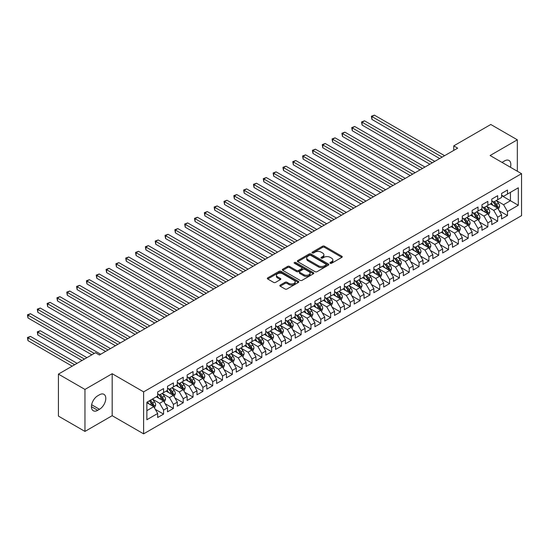 <?xml version="1.0" encoding="UTF-8"?>
<svg xmlns="http://www.w3.org/2000/svg" width="549" height="549" viewBox="0 0 549 549"><rect width="100%" height="100%" fill="white"/><g stroke="black" fill="none" stroke-linecap="round" stroke-linejoin="round"><path stroke-width="0.82" d="M330.251 263.273A0.954 0.549 0 0 0 331.603 263.273L341.855 257.357A1.366 0.789 0 0 0 342.253 256.802A1.366 0.789 0 0 0 341.855 256.246L324.493 246.22A1.366 0.789 0 0 0 322.565 246.22L312.312 252.135A0.954 0.549 0 0 0 312.031 252.526A0.954 0.549 0 0 0 312.312 252.917A0.954 0.549 0 0 0 313.664 252.917L314.989 252.149A4.365 2.519 0 0 1 321.165 252.149L322.613 252.986A4.365 2.519 0 0 1 323.889 254.77A4.365 2.519 0 0 1 322.613 256.548L321.282 257.316A0.954 0.549 0 0 0 321.007 257.707A0.954 0.549 0 0 0 321.282 258.099A0.954 0.549 0 0 0 322.634 258.099L323.958 257.33A4.365 2.519 0 0 1 330.134 257.33L331.582 258.167A4.365 2.519 0 0 1 332.859 259.945A4.365 2.519 0 0 1 331.582 261.729L330.251 262.497A0.954 0.549 0 0 0 329.976 262.882A0.954 0.549 0 0 0 330.251 263.273L330.251 262.497M280.216 285.089A1.366 0.789 0 0 0 279.818 285.645A1.366 0.789 0 0 0 280.216 286.201L285.089 289.014A1.366 0.789 0 0 0 287.017 289.014L298.402 282.447A1.366 0.789 0 0 0 298.8 281.891A1.366 0.789 0 0 0 298.402 281.328L281.04 271.309A1.366 0.789 0 0 0 279.112 271.309L267.727 277.876A1.366 0.789 0 0 0 267.329 278.432A1.366 0.789 0 0 0 267.727 278.995L273.608 282.392A1.366 0.789 0 0 0 275.543 282.392L280.409 279.578A1.366 0.789 0 0 0 280.813 279.022A1.366 0.789 0 0 0 280.409 278.467L277.492 276.778A3.651 2.107 0 0 1 276.422 275.289A3.651 2.107 0 0 1 278.679 273.34A3.651 2.107 0 0 1 282.653 273.8L294.086 280.395A3.651 2.107 0 0 1 295.149 281.891A3.651 2.107 0 0 1 292.898 283.833A3.651 2.107 0 0 1 288.925 283.38L287.017 282.275A1.366 0.789 0 0 0 285.089 282.275L280.216 285.089L280.216 286.201L285.089 283.414L285.089 282.275M84.958 389.433L84.958 431.418L112.174 415.703L112.174 373.718L84.958 389.433L58.42 374.116L95.471 352.726L99.403 354.997L457.674 148.148L453.749 145.876L453.749 150.412M112.174 373.718L143.618 391.869L521.55 173.676L521.55 215.661L143.618 433.854L143.618 391.869M517.323 171.24L517.323 139.81L490.106 155.525L521.55 173.676M517.323 139.81L490.792 124.486L453.749 145.876M315.085 271.7A1.366 0.789 0 0 0 317.013 271.7L328.398 265.126A1.366 0.789 0 0 0 328.796 264.57A1.366 0.789 0 0 0 328.398 264.014L311.036 253.988A1.366 0.789 0 0 0 309.108 253.988L297.723 260.562A1.366 0.789 0 0 0 297.325 261.118A1.366 0.789 0 0 0 297.723 261.674L315.085 271.7M294.779 263.479A0.954 0.549 0 0 1 295.746 263.616L295.746 262.484L313.397 272.675A1.366 0.789 0 0 1 313.802 273.23A1.366 0.789 0 0 1 313.397 273.786L302.019 280.354A1.366 0.789 0 0 1 300.09 280.354L282.728 270.334L287.601 267.541L287.601 266.409L282.728 269.216A1.366 0.789 0 0 0 282.33 269.779A1.366 0.789 0 0 0 282.728 270.334L282.728 269.216M287.601 267.541A1.366 0.789 0 0 1 289.529 267.541L289.529 266.409A1.366 0.789 0 0 0 287.601 266.409M289.529 266.409L296.57 270.472A1.366 0.789 0 0 0 298.498 270.472L301.73 268.605A1.366 0.789 0 0 0 302.128 268.049A1.366 0.789 0 0 0 301.73 267.493L294.394 263.259A0.954 0.549 0 0 1 294.12 262.868A0.954 0.549 0 0 1 294.71 262.36A0.954 0.549 0 0 1 295.746 262.484M501.601 195.629L510.446 200.735L510.446 192.342L518.304 187.806L507.496 194.044L507.496 190.016L501.601 193.42L501.601 197.448L497.669 199.719L497.669 195.691L491.774 199.095L491.774 203.123L487.848 205.388L487.848 201.359L481.947 204.763L481.947 208.792L478.021 211.063L478.021 207.035L472.119 210.439L472.119 214.467L468.194 216.738L468.194 212.71L462.292 216.114L462.292 220.142L458.367 222.414L458.367 218.385L452.472 221.789L452.472 225.817L448.54 228.082L448.54 224.054L442.645 227.458L442.645 231.486L438.713 233.757L438.713 229.729L432.818 233.133L432.818 237.161L428.886 239.433L428.886 235.404L422.991 238.808L422.991 242.836L419.059 245.101L419.059 241.073L413.164 244.477L413.164 248.505L409.231 250.776L409.231 246.748L403.337 250.152L403.337 254.18L399.404 256.452L399.404 252.423L393.509 255.827L393.509 259.855L389.577 262.12L389.577 258.099L383.682 261.502L383.682 265.531L379.75 267.795L379.75 263.767L373.855 267.171L373.855 271.199L369.923 273.471L369.923 269.442L364.028 272.846L364.028 276.874L360.096 279.146L360.096 275.118L354.201 278.521L354.201 282.55L350.276 284.814L350.276 280.786L344.374 284.19L344.374 288.218L340.449 290.49L340.449 286.461L334.547 289.865L334.547 293.893L330.622 296.165L330.622 292.137L324.727 295.54L324.727 299.569L320.794 301.833L320.794 297.812L314.9 301.216L314.9 305.244L310.967 307.509L310.967 303.48L305.072 306.884L305.072 310.912L301.14 313.184L301.14 309.156L295.245 312.559L295.245 316.588L291.313 318.859L291.313 314.831L285.418 318.235L285.418 322.263L281.486 324.528L281.486 320.499L275.591 323.903L275.591 327.931L271.659 330.203L271.659 326.175L265.764 329.578L265.764 333.607L261.832 335.878L261.832 331.85L255.937 335.254L255.937 339.282L252.005 341.547L252.005 337.525L246.11 340.929L246.11 344.957L242.178 347.222L242.178 343.194L236.283 346.597L236.283 350.626L232.351 352.897L232.351 348.869L226.456 352.273L226.456 356.301L222.53 358.572L222.53 354.544L216.629 357.948L216.629 361.976L212.703 364.241L212.703 360.213L206.801 363.616L206.801 367.645L202.876 369.916L202.876 365.888L196.981 369.292L196.981 373.32L193.049 375.591L193.049 371.563L187.154 374.967L187.154 378.995L183.222 381.26L183.222 377.238L177.327 380.642L177.327 384.671L173.395 386.935L173.395 382.907L167.5 386.311L167.5 390.339L163.568 392.61L163.568 388.582L157.673 391.986L157.673 396.014L146.864 402.252L146.864 419.731L157.673 413.486L153.741 406.679L146.864 402.705M518.304 187.806L518.304 205.278L507.496 211.516L503.57 204.708L496.44 200.598M499.192 210.754L507.496 215.544L507.496 211.516M507.496 215.544L501.601 218.948L501.601 214.92L497.669 217.191L493.743 210.384L486.613 206.273M489.365 216.423L497.669 221.22L497.669 217.191M497.669 221.22L491.774 224.623L491.774 220.595L487.848 222.867L483.916 216.059L476.793 211.941M479.545 222.098L487.848 226.895L487.848 222.867M487.848 226.895L481.947 230.299L481.947 226.27L478.021 228.535L474.089 221.727L466.966 217.617M469.718 227.773L478.021 232.563L478.021 228.535M478.021 232.563L472.119 235.967L472.119 231.939L468.194 234.21L464.262 227.403L457.139 223.292M459.89 233.449L468.194 238.239L468.194 234.21M468.194 238.239L462.292 241.642L462.292 237.614L458.367 239.886L454.435 233.078L447.311 228.96M450.063 239.117L458.367 243.914L458.367 239.886M458.367 243.914L452.472 247.318L452.472 243.289L448.54 245.561L444.608 238.746L437.484 234.636M440.236 244.792L448.54 249.589L448.54 245.561M448.54 249.589L442.645 252.993L442.645 248.965L438.713 251.229L434.781 244.422L427.657 240.311M430.409 250.468L438.713 255.258L438.713 251.229M438.713 255.258L432.818 258.661L432.818 254.633L428.886 256.905L424.953 250.097L417.83 245.986M420.582 256.136L428.886 260.933L428.886 256.905M428.886 260.933L422.991 264.337L422.991 260.308L419.059 262.58L415.126 255.772L408.003 251.655M410.755 261.811L419.059 266.608L419.059 262.58M419.059 266.608L413.164 270.012L413.164 265.984L409.231 268.248L405.299 261.441L398.176 257.33M400.928 267.487L409.231 272.277L409.231 268.248M409.231 272.277L403.337 275.68L403.337 271.652L399.404 273.924L395.472 267.116L388.349 263.005M391.101 273.162L399.404 277.952L399.404 273.924M399.404 277.952L393.509 281.356L393.509 277.327L389.577 279.599L385.645 272.791L378.522 268.674M381.274 278.83L389.577 283.627L389.577 279.599M389.577 283.627L383.682 287.031L383.682 283.003L379.75 285.274L375.825 278.46L368.695 274.349M371.447 284.506L379.75 289.302L379.75 285.274M379.75 289.302L373.855 292.706L373.855 288.678L369.923 290.943L365.998 284.135L358.868 280.024M361.619 290.181L369.923 294.971L369.923 290.943M369.923 294.971L364.028 298.375L364.028 294.346L360.096 296.618L356.171 289.81L349.047 285.7M351.799 295.849L360.096 300.646L360.096 296.618M360.096 300.646L354.201 304.05L354.201 300.022L350.276 302.293L346.344 295.486L339.22 291.368M341.972 301.525L350.276 306.321L350.276 302.293M350.276 306.321L344.374 309.725L344.374 305.697L340.449 307.962L336.516 301.154L329.393 297.043M332.145 307.2L340.449 311.99L340.449 307.962M340.449 311.99L334.547 315.394L334.547 311.365L330.622 313.637L326.689 306.829L319.566 302.719M322.318 312.875L330.622 317.665L330.622 313.637M330.622 317.665L324.727 321.069L324.727 317.041L320.794 319.312L316.862 312.505L309.739 308.387M312.491 318.544L320.794 323.34L320.794 319.312M320.794 323.34L314.9 326.744L314.9 322.716L310.967 324.987L307.035 318.173L299.912 314.062M302.664 324.219L310.967 329.009L310.967 324.987M310.967 329.009L305.072 332.419L305.072 328.391L301.14 330.656L297.208 323.848L290.085 319.738M292.837 329.894L301.14 334.684L301.14 330.656M301.14 334.684L295.245 338.088L295.245 334.06L291.313 336.331L287.381 329.524L280.258 325.413M283.01 335.563L291.313 340.359L291.313 336.331M291.313 340.359L285.418 343.763L285.418 339.735L281.486 342.006L277.554 335.199L270.431 331.081M273.182 341.238L281.486 346.035L281.486 342.006M281.486 346.035L275.591 349.439L275.591 345.41L271.659 347.675L267.727 340.867L260.603 336.757M263.355 346.913L271.659 351.703L271.659 347.675M271.659 351.703L265.764 355.107L265.764 351.079L261.832 353.35L257.9 346.543L250.776 342.432M253.528 352.582L261.832 357.378L261.832 353.35M261.832 357.378L255.937 360.782L255.937 356.754L252.005 359.025L248.079 352.218L240.949 348.1M243.701 358.257L252.005 363.054L252.005 359.025M252.005 363.054L246.11 366.458L246.11 362.429L242.178 364.701L238.252 357.886L231.122 353.776M233.874 363.932L242.178 368.722L242.178 364.701M242.178 368.722L236.283 372.133L236.283 368.104L232.351 370.369L228.425 363.562L221.302 359.451M224.054 369.607L232.351 374.397L232.351 370.369M232.351 374.397L226.456 377.801L226.456 373.773L222.53 376.044L218.598 369.237L211.475 365.126M214.227 375.276L222.53 380.073L222.53 376.044M222.53 380.073L216.629 383.476L216.629 379.448L212.703 381.72L208.771 374.912L201.648 370.795M204.4 380.951L212.703 385.748L212.703 381.72M212.703 385.748L206.801 389.152L206.801 385.124L202.876 387.388L198.944 380.581L191.821 376.47M194.572 386.626L202.876 391.416L202.876 387.388M202.876 391.416L196.981 394.82L196.981 390.792L193.049 393.063L189.117 386.256L181.994 382.145M184.745 392.295L193.049 397.092L193.049 393.063M193.049 397.092L187.154 400.496L187.154 396.467L183.222 398.739L179.29 391.931L172.166 387.814M174.918 397.97L183.222 402.767L183.222 398.739M183.222 402.767L177.327 406.171L177.327 402.143L173.395 404.414L169.463 397.6L162.339 393.489M165.091 403.645L173.395 408.435L173.395 404.414M173.395 408.435L167.5 411.846L167.5 407.818L163.568 410.082L159.635 403.275L152.512 399.164M155.264 409.321L163.568 414.111L163.568 410.082M163.568 414.111L157.673 417.514L157.673 413.486M157.673 393.743L159.635 394.882L163.568 392.61M146.864 410.652L153.741 406.679M167.5 388.074L169.463 389.207L173.395 386.935M159.635 403.275L163.568 401.003L156.293 396.81M167.5 407.818L163.568 401.003M177.327 382.399L179.29 383.531L183.222 381.26M169.463 397.6L173.395 395.335L166.121 391.135M177.327 402.143L173.395 395.335M187.154 376.724L189.117 377.856L193.049 375.591M179.29 391.931L183.222 389.66L175.948 385.46M187.154 396.467L183.222 389.66M196.981 371.049L198.944 372.188L202.876 369.916M189.117 386.256L193.049 383.984L185.775 379.791M196.981 390.792L193.049 383.984M206.801 365.38L208.771 366.512L212.703 364.241M198.944 380.581L202.876 378.316L195.602 374.116M206.801 385.124L202.876 378.316M216.629 359.705L218.598 360.837L222.53 358.572M208.771 374.912L212.703 372.641L205.429 368.441M216.629 379.448L212.703 372.641M226.456 354.03L228.425 355.169L232.351 352.897M218.598 369.237L222.53 366.965L215.256 362.765M226.456 373.773L222.53 366.965M236.283 348.361L238.252 349.493L242.178 347.222M228.425 363.562L232.351 361.29L225.083 357.097M236.283 368.104L232.351 361.29M246.11 342.686L248.079 343.818L252.005 341.547M238.252 357.886L242.178 355.622L234.91 351.422M246.11 362.429L242.178 355.622M255.937 337.011L257.9 338.143L261.832 335.878M248.079 352.218L252.005 349.946L244.737 345.746M255.937 356.754L252.005 349.946M265.764 331.335L267.727 332.474L271.659 330.203M257.9 346.543L261.832 344.271L254.564 340.078M265.764 351.079L261.832 344.271M275.591 325.667L277.554 326.799L281.486 324.528M267.727 340.867L271.659 338.603L264.392 334.403M275.591 345.41L271.659 338.603M285.418 319.992L287.381 321.124L291.313 318.859M277.554 335.199L281.486 332.927L274.212 328.727M285.418 339.735L281.486 332.927M295.245 314.316L297.208 315.455L301.14 313.184M287.381 329.524L291.313 327.252L284.039 323.052M295.245 334.06L291.313 327.252M305.072 308.648L307.035 309.78L310.967 307.509M297.208 323.848L301.14 321.577L293.866 317.384M305.072 328.391L301.14 321.577M314.9 302.973L316.862 304.105L320.794 301.833M307.035 318.173L310.967 315.908L303.693 311.708M314.9 322.716L310.967 315.908M324.727 297.297L326.689 298.43L330.622 296.165M316.862 312.505L320.794 310.233L313.52 306.033M324.727 317.041L320.794 310.233M334.547 291.622L336.516 292.761L340.449 290.49M326.689 306.829L330.622 304.558L323.347 300.365M334.547 311.365L330.622 304.558M344.374 285.954L346.344 287.086L350.276 284.814M336.516 301.154L340.449 298.889L333.174 294.689M344.374 305.697L340.449 298.889M354.201 280.278L356.171 281.411L360.096 279.146M346.344 295.486L350.276 293.214L343.001 289.014M354.201 300.022L350.276 293.214M364.028 274.603L365.998 275.742L369.923 273.471M356.171 289.81L360.096 287.539L352.829 283.339M364.028 294.346L360.096 287.539M373.855 268.935L375.825 270.067L379.75 267.795M365.998 284.135L369.923 281.863L362.656 277.67M373.855 288.678L369.923 281.863M383.682 263.259L385.645 264.392L389.577 262.12M375.825 278.46L379.75 276.195L372.483 271.995M383.682 283.003L379.75 276.195M393.509 257.584L395.472 258.716L399.404 256.452M385.645 272.791L389.577 270.52L382.31 266.32M393.509 277.327L389.577 270.52M403.337 251.909L405.299 253.048L409.231 250.776M395.472 267.116L399.404 264.844L392.137 260.651M403.337 271.652L399.404 264.844M413.164 246.24L415.126 247.373L419.059 245.101M405.299 261.441L409.231 259.176L401.957 254.976M413.164 265.984L409.231 259.176M422.991 240.565L424.953 241.697L428.886 239.433M415.126 255.772L419.059 253.501L411.784 249.301M422.991 260.308L419.059 253.501M432.818 234.89L434.781 236.029L438.713 233.757M424.953 250.097L428.886 247.825L421.611 243.626M432.818 254.633L428.886 247.825M442.645 229.221L444.608 230.354L448.54 228.082M434.781 244.422L438.713 242.15L431.439 237.957M442.645 248.965L438.713 242.15M452.472 223.546L454.435 224.678L458.367 222.414M444.608 238.746L448.54 236.482L441.266 232.282M452.472 243.289L448.54 236.482M462.292 217.871L464.262 219.003L468.194 216.738M454.435 233.078L458.367 230.806L451.093 226.607M462.292 237.614L458.367 230.806M472.119 212.195L474.089 213.335L478.021 211.063M464.262 227.403L468.194 225.131L460.92 220.938M472.119 231.939L468.194 225.131M481.947 206.527L483.916 207.659L487.848 205.388M474.089 221.727L478.021 219.463L470.747 215.263M481.947 226.27L478.021 219.463M491.774 200.852L493.743 201.984L497.669 199.719M483.916 216.059L487.848 213.787L480.574 209.588M491.774 220.595L487.848 213.787M501.601 195.176L503.57 196.316L507.496 194.044M493.743 210.384L497.669 208.112L490.401 203.912M501.601 214.92L497.669 208.112M58.42 374.116L58.42 416.101L84.958 431.418M112.174 415.703L143.618 433.854M503.57 204.708L510.446 200.735L518.304 205.278M510.453 167.267A8.894 5.133 120 0 0 508.998 160.473A8.894 5.133 120 0 0 504.552 160.912L502.781 161.934A8.894 5.133 120 0 0 502.04 162.415M97.729 395.788A8.894 5.133 120 0 0 91.916 403.625A8.894 5.133 120 0 0 93.282 410.748A8.894 5.133 120 0 0 97.729 410.309L99.499 409.286A8.894 5.133 120 0 0 105.312 401.449A8.894 5.133 120 0 0 103.946 394.326A8.894 5.133 120 0 0 99.499 394.765L97.729 395.788M330.635 263.41L331.582 262.861A4.365 2.519 0 0 0 332.859 261.084L332.859 259.945M323.889 254.77L323.889 255.903A4.365 2.519 0 0 1 322.613 257.687L321.666 258.229M341.835 257.371L324.493 247.352A1.366 0.789 0 0 0 322.565 247.352L312.697 253.055M328.377 265.14L311.036 255.12A1.366 0.789 0 0 0 309.108 255.12L297.743 261.681L297.723 260.562M325.989 264.961A0.954 0.549 0 0 0 326.264 264.57A0.954 0.549 0 0 0 325.989 264.179L310.748 255.381A0.954 0.549 0 0 0 309.396 255.381L307.996 256.191A4.365 2.519 0 0 0 306.719 257.968A4.365 2.519 0 0 0 307.996 259.752L318.413 265.764A4.365 2.519 0 0 0 324.589 265.764L325.989 264.961L325.989 266.093A0.954 0.549 0 0 0 326.264 265.702L326.264 264.57M306.719 257.968L306.719 259.107A4.365 2.519 0 0 0 307.996 260.885L307.996 259.752M325.989 266.093L324.589 266.903A4.365 2.519 0 0 1 318.413 266.903L307.996 260.885M289.529 267.541L296.57 271.604A1.366 0.789 0 0 0 298.498 271.604L301.73 269.744A1.366 0.789 0 0 0 302.128 269.182L302.128 268.049M295.746 263.616L313.383 273.793M303.872 274.692A3.651 2.107 0 0 0 307.852 275.145A3.651 2.107 0 0 0 310.103 273.203A3.651 2.107 0 0 0 309.032 271.714L305.004 269.387A1.366 0.789 0 0 0 303.075 269.387L299.85 271.254A1.366 0.789 0 0 0 299.445 271.81A1.366 0.789 0 0 0 299.85 272.366L303.872 274.692L303.872 275.824A3.651 2.107 0 0 0 307.852 276.284A3.651 2.107 0 0 0 310.103 274.335L310.103 273.203M299.445 271.81L299.445 272.942A1.366 0.789 0 0 0 299.85 273.498L299.85 272.366M303.872 275.824L299.85 273.498M295.149 281.891L295.149 283.023A3.651 2.107 0 0 1 292.898 284.972A3.651 2.107 0 0 1 288.925 284.512L287.017 283.414A1.366 0.789 0 0 0 285.089 283.414M276.422 275.289L276.422 276.422A3.651 2.107 0 0 0 277.492 277.911L277.492 276.778M280.409 278.467L280.409 279.578L277.492 277.911M298.382 282.454L281.04 272.441A1.366 0.789 0 0 0 279.112 272.441L267.747 279.002L267.727 277.876M498.396 209.375L499.617 206.403A3.685 2.127 -120 0 0 498.444 203.267L496.351 200.474M493.029 205.436L491.437 203.315M371.92 142.095L420.04 169.874L352.266 130.744L352.266 127.91L354.723 126.49L424.953 167.04M496.975 207.714L497.627 206.554A3.685 2.127 -120 0 0 496.577 204.345L494.484 201.558M493.297 201.73L495.871 205.168A1.873 1.084 60 0 1 496.214 205.738L497.627 206.554M492.645 201.353L495.397 205.024A3.685 2.127 60 0 1 496.447 207.241L496.522 207.453M442.151 157.11L371.92 116.56L374.377 115.146L444.608 155.69M439.694 158.531L371.92 119.401L371.92 116.56L371.378 116.251L374.377 115.146M371.92 119.401L371.378 116.251M488.569 215.043L489.79 212.072A3.685 2.127 -120 0 0 488.617 208.936L486.531 206.149M483.202 211.104L481.617 208.991M362.093 147.763L410.213 175.55L342.439 136.42L342.439 133.585L344.896 132.165L415.126 172.709M487.148 213.389L487.8 212.23A3.685 2.127 -120 0 0 486.75 210.013L484.657 207.227M483.47 207.405L486.05 210.843A1.873 1.084 60 0 1 486.387 211.413L487.8 212.23M482.818 207.028L485.57 210.699A3.685 2.127 60 0 1 486.62 212.909L486.695 213.122M478.749 220.719L479.963 217.747A3.685 2.127 -120 0 0 478.79 214.611L476.704 211.825M473.375 216.78L471.79 214.659M352.266 153.439L400.386 181.225L332.612 142.095L332.612 139.254L335.068 137.84L405.299 178.384M477.321 219.058L477.973 217.905A3.685 2.127 -120 0 0 476.923 215.688L474.837 212.902M473.643 213.074L476.223 216.519A1.873 1.084 60 0 1 476.559 217.088L477.973 217.905M472.998 212.703L475.743 216.368A3.685 2.127 60 0 1 476.793 218.584L476.868 218.797M432.324 162.785L362.093 122.235L364.55 120.821L434.781 161.365M429.867 164.199L362.093 125.076L362.093 122.235L361.551 121.926L364.55 120.821M362.093 125.076L361.551 121.926M422.497 168.454L351.724 127.594L354.723 126.49M352.266 130.744L351.724 127.594M468.921 226.394L470.136 223.422A3.685 2.127 -120 0 0 468.963 220.286L466.876 217.5M463.548 222.455L461.963 220.334M342.439 159.114L390.559 186.893L322.785 147.763L322.785 144.929L325.241 143.509L395.472 184.059M467.501 224.733L468.146 223.58A3.685 2.127 -120 0 0 467.096 221.364L465.01 218.577M463.816 218.749L466.396 222.194A1.873 1.084 60 0 1 466.732 222.764L468.146 223.58M463.171 218.378L465.916 222.043A3.685 2.127 60 0 1 466.973 224.26L467.041 224.472M459.094 232.069L460.309 229.091A3.685 2.127 -120 0 0 459.136 225.955L457.049 223.168M453.721 228.123L452.136 226.01M332.612 164.789L380.731 192.569L312.964 153.439L312.964 150.604L315.421 149.184L385.645 189.734M457.674 230.408L458.319 229.249A3.685 2.127 -120 0 0 457.269 227.032L455.183 224.246M453.989 224.424L456.569 227.862A1.873 1.084 60 0 1 456.905 228.432L458.319 229.249M453.344 224.047L456.089 227.718A3.685 2.127 60 0 1 457.145 229.928L457.221 230.148M412.67 174.129L341.903 133.27L344.896 132.165M342.439 136.42L341.903 133.27M402.842 179.804L332.076 138.945L335.068 137.84M332.612 142.095L332.076 138.945M449.267 237.738L450.482 234.766A3.685 2.127 -120 0 0 449.308 231.63L447.222 228.844M443.894 233.799L442.309 231.678M322.785 170.458L370.911 198.244L303.137 159.114L303.137 156.273L305.594 154.859L375.825 195.403M447.847 236.077L448.499 234.924A3.685 2.127 -120 0 0 447.442 232.707L445.356 229.921M444.162 230.093L446.742 233.538A1.873 1.084 60 0 1 447.085 234.107L448.499 234.924M443.517 229.722L446.262 233.387A3.685 2.127 60 0 1 447.318 235.603L447.394 235.816M393.015 185.48L322.249 144.62L325.241 143.509M322.785 147.763L322.249 144.62M439.44 243.413L440.655 240.441A3.685 2.127 -120 0 0 439.481 237.305L437.395 234.519M434.067 239.474L432.482 237.353M312.964 176.133L361.084 203.912L293.31 164.789L293.31 161.948L295.767 160.534L365.998 201.078M438.02 241.752L438.672 240.599A3.685 2.127 -120 0 0 437.615 238.383L435.529 235.596M434.334 235.768L436.915 239.213A1.873 1.084 60 0 1 437.258 239.783L438.672 240.599M433.689 235.397L436.434 239.062A3.685 2.127 60 0 1 437.491 241.279L437.567 241.491M383.188 191.148L312.422 150.289L315.421 149.184M312.964 153.439L312.422 150.289M429.613 249.088L430.828 246.117A3.685 2.127 -120 0 0 429.654 242.981L427.568 240.188M424.24 245.149L422.655 243.029M303.137 181.808L351.257 209.588L283.483 170.458L283.483 167.623L285.94 166.203L356.171 206.753M428.193 247.427L428.844 246.268A3.685 2.127 -120 0 0 427.788 244.058L425.701 241.272M424.507 241.443L427.088 244.881A1.873 1.084 60 0 1 427.431 245.451L428.844 246.268M423.862 241.066L426.607 244.737A3.685 2.127 60 0 1 427.664 246.954L427.74 247.167M419.786 254.757L421.001 251.785A3.685 2.127 -120 0 0 419.827 248.649L417.741 245.863M414.413 250.818L412.827 248.704M293.31 187.477L341.43 215.263L273.656 176.133L273.656 173.299L276.113 171.878L346.344 212.422M418.365 253.103L419.017 251.943A3.685 2.127 -120 0 0 417.961 249.726L415.874 246.94M414.68 247.119L417.261 250.557A1.873 1.084 60 0 1 417.604 251.126L419.017 251.943M414.035 246.741L416.78 250.413A3.685 2.127 60 0 1 417.837 252.622L417.913 252.835M409.959 260.432L411.18 257.46A3.685 2.127 -120 0 0 410 254.324L407.914 251.538M404.586 256.493L403 254.372M283.483 193.152L331.603 220.938L263.829 181.808L263.829 178.967L266.286 177.553L336.516 218.097M408.538 258.771L409.19 257.618A3.685 2.127 -120 0 0 408.133 255.402L406.047 252.615M404.853 252.787L407.433 256.232A1.873 1.084 60 0 1 407.777 256.802L409.19 257.618M404.208 252.416L406.953 256.081A3.685 2.127 60 0 1 408.01 258.298L408.085 258.51M400.132 266.107L401.353 263.136A3.685 2.127 -120 0 0 400.173 260L398.087 257.213M394.758 262.168L393.173 260.048M273.656 198.827L321.776 226.607L254.002 187.477L254.002 184.642L256.458 183.222L326.689 223.772M398.711 264.446L399.363 263.294A3.685 2.127 -120 0 0 398.306 261.077L396.22 258.291M395.033 258.462L397.606 261.907A1.873 1.084 60 0 1 397.95 262.477L399.363 263.294M394.381 258.092L397.126 261.756A3.685 2.127 60 0 1 398.183 263.973L398.258 264.186M390.305 271.782L391.526 268.804A3.685 2.127 -120 0 0 390.346 265.668L388.26 262.882M384.938 267.837L383.346 265.723M263.829 204.502L311.949 232.282L244.175 193.152L244.175 190.318L246.631 188.897L316.862 229.448M388.884 270.122L389.536 268.962A3.685 2.127 -120 0 0 388.479 266.745L386.393 263.959M385.206 264.138L387.779 267.576A1.873 1.084 60 0 1 388.122 268.145L389.536 268.962M384.554 263.76L387.306 267.432A3.685 2.127 60 0 1 388.356 269.641L388.431 269.861M380.478 277.451L381.699 274.479A3.685 2.127 -120 0 0 380.526 271.343L378.433 268.557M375.111 273.512L373.519 271.391M254.002 210.171L302.122 237.957L234.348 198.827L234.348 195.986L236.804 194.572L307.035 235.116M379.057 275.79L379.709 274.637A3.685 2.127 -120 0 0 378.652 272.421L376.566 269.634M375.379 269.806L377.952 273.251A1.873 1.084 60 0 1 378.295 273.821L379.709 274.637M374.727 269.435L377.479 273.1A3.685 2.127 60 0 1 378.529 275.317L378.604 275.529M370.65 283.126L371.872 280.155A3.685 2.127 -120 0 0 370.699 277.019L368.605 274.232M365.284 279.187L363.692 277.067M244.175 215.846L292.294 243.626L224.52 204.502L224.52 201.661L226.977 200.248L297.208 240.791M369.23 281.465L369.882 280.313A3.685 2.127 -120 0 0 368.832 278.096L366.739 275.31M365.552 275.481L368.125 278.926A1.873 1.084 60 0 1 368.468 279.496L369.882 280.313M364.9 275.111L367.652 278.775A3.685 2.127 60 0 1 368.702 280.992L368.777 281.205M360.823 288.801L362.045 285.83A3.685 2.127 -120 0 0 360.871 282.694L358.785 279.901M355.457 284.862L353.872 282.742M234.348 221.522L282.467 249.301L214.693 210.171L214.693 207.337L217.15 205.916L287.381 246.467M359.403 287.141L360.055 285.981A3.685 2.127 -120 0 0 359.005 283.771L356.912 280.985M355.725 281.157L358.305 284.595A1.873 1.084 60 0 1 358.641 285.164L360.055 285.981M355.073 280.779L357.824 284.451A3.685 2.127 60 0 1 358.874 286.667L358.95 286.88M351.003 294.47L352.218 291.498A3.685 2.127 -120 0 0 351.044 288.362L348.958 285.576M345.63 290.531L344.045 288.417M224.52 227.19L272.64 254.976L204.866 215.846L204.866 213.012L207.323 211.591L277.554 252.135M349.576 292.816L350.228 291.656A3.685 2.127 -120 0 0 349.178 289.44L347.092 286.653M345.897 286.832L348.478 290.27A1.873 1.084 60 0 1 348.814 290.84L350.228 291.656M345.252 286.454L347.997 290.126A3.685 2.127 60 0 1 349.047 292.336L349.123 292.548M373.368 196.823L302.595 155.964L305.594 154.859M303.137 159.114L302.595 155.964M363.541 202.499L292.768 161.639L295.767 160.534M293.31 164.789L292.768 161.639M353.714 208.167L282.941 167.308L285.94 166.203M283.483 170.458L282.941 167.308M343.887 213.842L273.114 172.983L276.113 171.878M273.656 176.133L273.114 172.983M334.06 219.518L263.287 178.658L266.286 177.553M263.829 181.808L263.287 178.658M324.233 225.193L253.46 184.334L256.458 183.222M254.002 187.477L253.46 184.334M314.405 230.861L243.632 190.002L246.631 188.897M244.175 193.152L243.632 190.002M304.578 236.537L233.805 195.677L236.804 194.572M234.348 198.827L233.805 195.677M294.751 242.212L223.978 201.353L226.977 200.248M224.52 204.502L223.978 201.353M341.176 300.145L342.391 297.174A3.685 2.127 -120 0 0 341.217 294.038L339.131 291.251M335.803 296.206L334.217 294.086M214.693 232.865L262.813 260.651L195.039 221.522L195.039 218.68L197.496 217.267L267.727 257.81M339.756 298.484L340.401 297.332A3.685 2.127 -120 0 0 339.351 295.115L337.264 292.329M336.07 292.5L338.651 295.945A1.873 1.084 60 0 1 338.987 296.515L340.401 297.332M335.425 292.13L338.17 295.794A3.685 2.127 60 0 1 339.227 298.011L339.296 298.224M284.924 247.88L214.158 207.021L217.15 205.916M214.693 210.171L214.158 207.021M331.349 305.82L332.564 302.849A3.685 2.127 -120 0 0 331.39 299.713L329.304 296.927M325.976 301.881L324.39 299.761M204.866 238.541L252.986 266.32L185.219 227.19L185.219 224.356L187.676 222.935L257.9 263.486M329.928 304.16L330.573 303.007A3.685 2.127 -120 0 0 329.524 300.79L327.437 298.004M326.243 298.176L328.824 301.621A1.873 1.084 60 0 1 329.16 302.19L330.573 303.007M325.598 297.805L328.343 301.47A3.685 2.127 60 0 1 329.4 303.686L329.469 303.899M275.097 253.556L204.331 212.696L207.323 211.591M204.866 215.846L204.331 212.696M321.522 311.496L322.737 308.517A3.685 2.127 -120 0 0 321.563 305.381L319.477 302.595M316.149 307.55L314.563 305.436M195.039 244.216L243.166 271.995L175.392 232.865L175.392 230.031L177.849 228.61L248.079 269.161M320.101 309.835L320.753 308.675A3.685 2.127 -120 0 0 319.696 306.459L317.61 303.672M316.416 303.851L318.996 307.289A1.873 1.084 60 0 1 319.34 307.859L320.753 308.675M315.771 303.473L318.516 307.145A3.685 2.127 60 0 1 319.573 309.355L319.648 309.574M265.27 259.231L194.504 218.372L197.496 217.267M195.039 221.522L194.504 218.372M311.695 317.164L312.909 314.193A3.685 2.127 -120 0 0 311.736 311.057L309.65 308.27M306.321 313.225L304.736 311.105M185.219 249.884L233.339 277.67L165.565 238.541L165.565 235.699L168.021 234.286L238.252 274.829M310.274 315.503L310.926 314.351A3.685 2.127 -120 0 0 309.869 312.134L307.783 309.348M306.589 309.519L309.169 312.964A1.873 1.084 60 0 1 309.512 313.534L310.926 314.351M305.944 309.149L308.689 312.813A3.685 2.127 60 0 1 309.746 315.03L309.821 315.243M255.443 264.906L184.677 224.047L187.676 222.935M185.219 227.19L184.677 224.047M301.868 322.839L303.082 319.868A3.685 2.127 -120 0 0 301.909 316.732L299.823 313.946M296.494 318.9L294.909 316.78M175.392 255.559L223.512 283.339L155.738 244.216L155.738 241.375L158.194 239.961L228.425 280.505M300.447 321.179L301.099 320.026A3.685 2.127 -120 0 0 300.042 317.809L297.956 315.023M296.762 315.195L299.342 318.64A1.873 1.084 60 0 1 299.685 319.209L301.099 320.026M296.117 314.824L298.862 318.489A3.685 2.127 60 0 1 299.919 320.705L299.994 320.918M245.623 270.575L174.85 229.715L177.849 228.61M175.392 232.865L174.85 229.715M292.041 328.515L293.255 325.536A3.685 2.127 -120 0 0 292.082 322.407L289.996 319.614M286.667 324.576L285.082 322.455M165.565 261.235L213.685 289.014L145.91 249.884L145.91 247.05L148.367 245.629L218.598 286.18M290.62 326.854L291.272 325.694A3.685 2.127 -120 0 0 290.215 323.485L288.129 320.698M286.935 320.87L289.515 324.308A1.873 1.084 60 0 1 289.858 324.878L291.272 325.694M286.29 320.492L289.035 324.164A3.685 2.127 60 0 1 290.092 326.381L290.167 326.593M235.796 276.25L165.023 235.391L168.021 234.286M165.565 238.541L165.023 235.391M282.213 334.183L283.435 331.212A3.685 2.127 -120 0 0 282.255 328.076L280.168 325.289M276.84 330.244L275.255 328.13M155.738 266.903L203.857 294.689L136.083 255.559L136.083 252.725L138.54 251.305L208.771 291.848M280.793 332.529L281.445 331.37A3.685 2.127 -120 0 0 280.388 329.153L278.302 326.367M277.108 326.545L279.688 329.983A1.873 1.084 60 0 1 280.031 330.553L281.445 331.37M276.463 326.168L279.208 329.839A3.685 2.127 60 0 1 280.264 332.049L280.34 332.262M225.968 281.925L155.195 241.066L158.194 239.961M155.738 244.216L155.195 241.066M272.386 339.858L273.608 336.887A3.685 2.127 -120 0 0 272.428 333.751L270.341 330.965M267.013 335.919L265.428 333.799M145.91 272.579L194.03 300.365L126.256 261.235L126.256 258.394L128.713 256.98L198.944 297.524M270.966 338.198L271.618 337.045A3.685 2.127 -120 0 0 270.561 334.828L268.475 332.042M267.288 332.214L269.861 335.659A1.873 1.084 60 0 1 270.204 336.228L271.618 337.045M266.636 331.843L269.381 335.508A3.685 2.127 60 0 1 270.437 337.724L270.513 337.937M216.141 287.594L145.368 246.734L148.367 245.629M145.91 249.884L145.368 246.734M262.559 345.534L263.781 342.562A3.685 2.127 -120 0 0 262.6 339.426L260.514 336.64M257.193 341.595L255.601 339.474M136.083 278.254L184.203 306.033L116.429 266.903L116.429 264.069L118.886 262.648L189.117 303.199M261.139 343.873L261.791 342.72A3.685 2.127 -120 0 0 260.734 340.504L258.648 337.717M257.46 337.889L260.034 341.334A1.873 1.084 60 0 1 260.377 341.903L261.791 342.72M256.808 337.518L259.56 341.183A3.685 2.127 60 0 1 260.61 343.399L260.686 343.612M206.314 293.269L135.541 252.41L138.54 251.305M136.083 255.559L135.541 252.41M252.732 351.209L253.954 348.231A3.685 2.127 -120 0 0 252.78 345.095L250.687 342.308M247.366 347.263L245.774 345.149M126.256 283.929L174.376 311.708L106.602 272.579L106.602 269.744L109.059 268.324L179.29 308.874M251.312 349.548L251.964 348.389A3.685 2.127 -120 0 0 250.907 346.172L248.821 343.386M247.633 343.564L250.207 347.002A1.873 1.084 60 0 1 250.55 347.572L251.964 348.389M246.981 343.187L249.733 346.858A3.685 2.127 60 0 1 250.783 349.068L250.859 349.288M196.487 298.944L125.714 258.085L128.713 256.98M126.256 261.235L125.714 258.085M242.905 356.877L244.127 353.906A3.685 2.127 -120 0 0 242.953 350.77L240.86 347.984M237.539 352.938L235.946 350.818M116.429 289.598L164.549 317.384L96.775 278.254L96.775 275.413L99.232 273.999L169.463 314.543M241.485 355.217L242.136 354.064A3.685 2.127 -120 0 0 241.086 351.847L238.993 349.061M237.806 349.233L240.38 352.678A1.873 1.084 60 0 1 240.723 353.247L242.136 354.064M237.154 348.862L239.906 352.527A3.685 2.127 60 0 1 240.956 354.743L241.032 354.956M186.66 304.62L115.887 263.76L118.886 262.648M116.429 266.903L115.887 263.76M233.078 362.553L234.299 359.581A3.685 2.127 -120 0 0 233.126 356.445L231.033 353.659M227.711 358.614L226.126 356.493M106.602 295.273L154.722 323.052L86.948 283.929L86.948 281.088L89.405 279.674L159.635 320.218M231.657 360.892L232.309 359.739A3.685 2.127 -120 0 0 231.259 357.523L229.166 354.736M227.979 354.908L230.559 358.353A1.873 1.084 60 0 1 230.896 358.922L232.309 359.739M227.327 354.537L230.079 358.202A3.685 2.127 60 0 1 231.129 360.419L231.204 360.631M176.833 310.288L106.06 269.429L109.059 268.324M106.602 272.579L106.06 269.429M223.258 368.228L224.472 365.25A3.685 2.127 -120 0 0 223.299 362.12L221.213 359.327M217.884 364.282L216.299 362.168M96.775 300.948L144.895 328.727L77.121 289.598L77.121 286.763L79.578 285.343L149.808 325.893M221.83 366.567L222.482 365.408A3.685 2.127 -120 0 0 221.432 363.198L219.346 360.412M218.152 360.583L220.732 364.021A1.873 1.084 60 0 1 221.069 364.591L222.482 365.408M217.5 360.206L220.252 363.877A3.685 2.127 60 0 1 221.302 366.094L221.377 366.307M167.006 315.963L96.233 275.104L99.232 273.999M96.775 278.254L96.233 275.104M213.431 373.896L214.645 370.925A3.685 2.127 -120 0 0 213.472 367.789L211.386 365.003M208.057 369.957L206.472 367.844M86.948 306.617L135.068 334.403L67.294 295.273L67.294 292.439L69.75 291.018L139.981 331.562M212.01 372.243L212.655 371.083A3.685 2.127 -120 0 0 211.605 368.866L209.519 366.08M208.325 366.258L210.905 369.697A1.873 1.084 60 0 1 211.241 370.266L212.655 371.083M207.68 365.881L210.425 369.552A3.685 2.127 60 0 1 211.482 371.762L211.55 371.975M157.179 321.639L86.413 280.779L89.405 279.674M86.948 283.929L86.413 280.779M203.604 379.572L204.818 376.6A3.685 2.127 -120 0 0 203.645 373.464L201.558 370.678M198.23 375.633L196.645 373.512M77.121 312.292L125.241 340.078L57.473 300.948L57.473 298.107L59.93 296.693L130.154 337.237M202.183 377.911L202.828 376.758A3.685 2.127 -120 0 0 201.778 374.542L199.692 371.755M198.498 371.927L201.078 375.372A1.873 1.084 60 0 1 201.414 375.941L202.828 376.758M197.853 371.556L200.598 375.221A3.685 2.127 60 0 1 201.655 377.438L201.723 377.65M147.352 327.307L76.585 286.448L79.578 285.343M77.121 289.598L76.585 286.448M193.776 385.247L194.991 382.276A3.685 2.127 -120 0 0 193.818 379.139L191.731 376.353M188.403 381.308L186.818 379.187M67.294 317.967L115.42 345.746L47.646 306.617L47.646 303.782L50.103 302.362L120.334 342.912M192.356 383.586L193.008 382.433A3.685 2.127 -120 0 0 191.951 380.217L189.865 377.431M188.671 377.602L191.251 381.047A1.873 1.084 60 0 1 191.587 381.617L193.008 382.433M188.026 377.232L190.771 380.896A3.685 2.127 60 0 1 191.827 383.113L191.903 383.326M137.525 332.982L66.758 292.123L69.75 291.018M67.294 295.273L66.758 292.123M183.949 390.922L185.164 387.944A3.685 2.127 -120 0 0 183.99 384.808L181.904 382.022M178.576 386.976L176.991 384.863M57.473 323.642L105.593 351.422L37.819 312.292L37.819 309.458L40.276 308.037L110.507 348.588M182.529 389.262L183.181 388.102A3.685 2.127 -120 0 0 182.124 385.885L180.038 383.099M178.844 383.277L181.424 386.716A1.873 1.084 60 0 1 181.767 387.285L183.181 388.102M178.199 382.9L180.944 386.571A3.685 2.127 60 0 1 182 388.781L182.076 389.001M127.697 338.658L56.931 297.798L59.93 296.693M57.473 300.948L56.931 297.798M174.122 396.591L175.337 393.619A3.685 2.127 -120 0 0 174.163 390.483L172.077 387.697M168.749 392.652L167.164 390.531M47.646 329.311L91.834 354.826L27.992 317.967L27.992 315.126L30.449 313.712L100.68 354.256M172.702 394.93L173.354 393.777A3.685 2.127 -120 0 0 172.297 391.561L170.211 388.774M169.017 388.946L171.597 392.391A1.873 1.084 60 0 1 171.94 392.96L173.354 393.777M168.371 388.575L171.116 392.24A3.685 2.127 60 0 1 172.173 394.457L172.249 394.669M117.877 344.333L47.104 303.473L50.103 302.362M47.646 306.617L47.104 303.473M164.295 402.266L165.51 399.295A3.685 2.127 -120 0 0 164.336 396.158L162.25 393.372M158.922 398.327L157.337 396.206M86.92 357.66L40.276 330.731L37.819 332.152L37.819 334.986L82.007 360.501M162.875 400.605L163.527 399.452A3.685 2.127 -120 0 0 162.47 397.236L160.383 394.45M159.189 394.621L161.77 398.066A1.873 1.084 60 0 1 162.113 398.636L163.527 399.452M158.544 394.251L161.289 397.915A3.685 2.127 60 0 1 162.346 400.132L162.422 400.345M37.819 334.986L37.277 331.836L84.464 359.08M37.277 331.836L40.276 330.731M108.05 350.001L37.277 309.142L40.276 308.037M37.819 312.292L37.277 309.142M154.468 407.941L155.69 404.963A3.685 2.127 -120 0 0 154.509 401.834L152.423 399.041M149.095 403.995L147.509 401.882M77.093 363.335L30.449 336.407L27.992 337.82L27.992 340.661L72.18 366.169M153.047 406.281L153.699 405.121A3.685 2.127 -120 0 0 152.643 402.911L150.556 400.125M149.637 400.653L151.943 403.735A1.873 1.084 60 0 1 152.286 404.304L153.699 405.121M149.376 400.804L151.462 403.59A3.685 2.127 60 0 1 152.519 405.807L152.595 406.02M27.992 340.661L27.45 337.511L74.637 364.756M27.45 337.511L30.449 336.407M94.291 353.405L27.45 314.817L30.449 313.712M27.992 317.967L27.45 314.817M331.582 262.861L331.582 261.729M321.282 258.099L321.282 257.316M322.613 257.687L322.613 256.548M312.312 252.917L312.312 252.135M322.565 247.352L322.565 246.22M324.493 247.352L324.493 246.22M341.855 257.357L341.855 256.246M309.108 255.12L309.108 253.988M311.036 255.12L311.036 253.988M328.398 265.126L328.398 264.014M318.413 266.903L318.413 265.764M324.589 266.903L324.589 265.764M296.57 271.604L296.57 270.472M298.498 271.604L298.498 270.472M301.73 269.744L301.73 268.605M313.397 273.786L313.397 272.675M287.017 283.414L287.017 282.275M288.925 284.512L288.925 283.38M279.112 272.441L279.112 271.309M281.04 272.441L281.04 271.309M298.402 282.447L298.402 281.328M91.443 406.679L97.729 410.309M91.642 404.75L99.499 409.286M497.209 207.845L499.59 206.472M496.577 204.345L498.444 203.267M493.86 205.909L495.397 205.024M487.382 213.52L489.763 212.147M486.75 210.013L488.617 208.936M484.033 211.585L485.57 210.699M477.555 219.195L479.943 217.816M476.923 215.688L478.79 214.611M474.206 217.26L475.743 216.368M467.727 224.864L470.116 223.491M467.096 221.364L468.963 220.286M464.379 222.928L465.916 222.043M457.9 230.539L460.288 229.166M457.269 227.032L459.136 225.955M454.551 228.604L456.089 227.718M448.08 236.214L450.461 234.835M447.442 232.707L449.308 231.63M444.724 234.279L446.262 233.387M438.253 241.889L440.634 240.51M437.615 238.383L439.481 237.305M434.897 239.954L436.434 239.062M428.426 247.558L430.807 246.185M427.788 244.058L429.654 242.981M425.07 245.623L426.607 244.737M418.599 253.233L420.98 251.861M417.961 249.726L419.827 248.649M415.243 251.298L416.78 250.413M408.772 258.908L411.153 257.529M408.133 255.402L410 254.324M405.416 256.973L406.953 256.081M398.945 264.577L401.326 263.204M398.306 261.077L400.173 260M395.589 262.642L397.126 261.756M389.117 270.252L391.499 268.88M388.479 266.745L390.346 265.668M385.762 268.317L387.306 267.432M379.29 275.927L381.672 274.548M378.652 272.421L380.526 271.343M375.935 273.992L377.479 273.1M369.463 281.603L371.845 280.223M368.832 278.096L370.699 277.019M366.114 279.667L367.652 278.775M359.636 287.271L362.017 285.899M359.005 283.771L360.871 282.694M356.287 285.336L357.824 284.451M349.809 292.946L352.197 291.574M349.178 289.44L351.044 288.362M346.46 291.011L347.997 290.126M339.982 298.622L342.37 297.242M339.351 295.115L341.217 294.038M336.633 296.686L338.17 295.794M330.155 304.29L332.543 302.918M329.524 300.79L331.39 299.713M326.806 302.355L328.343 301.47M320.328 309.965L322.716 308.593M319.696 306.459L321.563 305.381M316.979 308.03L318.516 307.145M310.508 315.641L312.889 314.261M309.869 312.134L311.736 311.057M307.152 313.705L308.689 312.813M300.68 321.316L303.062 319.937M300.042 317.809L301.909 316.732M297.325 319.381L298.862 318.489M290.853 326.984L293.235 325.612M290.215 323.485L292.082 322.407M287.498 325.049L289.035 324.164M281.026 332.66L283.408 331.287M280.388 329.153L282.255 328.076M277.67 330.724L279.208 329.839M271.199 338.335L273.58 336.956M270.561 334.828L272.428 333.751M267.843 336.4L269.381 335.508M261.372 344.003L263.753 342.631M260.734 340.504L262.6 339.426M258.016 342.068L259.56 341.183M251.545 349.679L253.926 348.306M250.907 346.172L252.78 345.095M248.189 347.743L249.733 346.858M241.718 355.354L244.099 353.975M241.086 351.847L242.953 350.77M238.369 353.419L239.906 352.527M231.891 361.029L234.272 359.65M231.259 357.523L233.126 356.445M228.542 359.094L230.079 358.202M222.064 366.698L224.445 365.325M221.432 363.198L223.299 362.12M218.715 364.762L220.252 363.877M212.237 372.373L214.625 371M211.605 368.866L213.472 367.789M208.888 370.438L210.425 369.552M202.409 378.048L204.798 376.669M201.778 374.542L203.645 373.464M199.061 376.113L200.598 375.221M192.582 383.717L194.97 382.344M191.951 380.217L193.818 379.139M189.233 381.781L190.771 380.896M182.762 389.392L185.143 388.019M182.124 385.885L183.99 384.808M179.406 387.457L180.944 386.571M172.935 395.067L175.316 393.688M172.297 391.561L174.163 390.483M169.579 393.132L171.116 392.24M163.108 400.743L165.489 399.363M162.47 397.236L164.336 396.158M159.752 398.807L161.289 397.915M153.281 406.411L155.662 405.038M152.643 402.911L154.509 401.834M149.925 404.476L151.462 403.59"/></g></svg>
